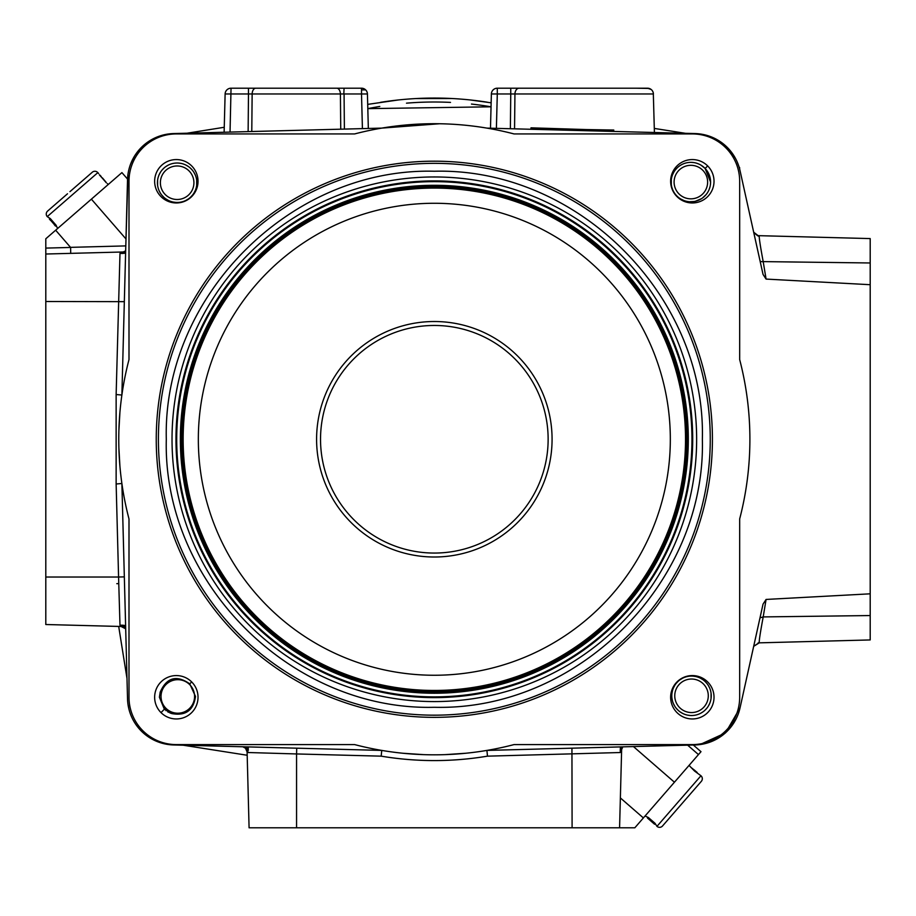 <?xml version="1.0" encoding="UTF-8"?>
<svg xmlns="http://www.w3.org/2000/svg" width="916" height="916" viewBox="0 0 916 916"><rect width="100%" height="100%" fill="white"/><g stroke="black" fill="none" stroke-linecap="round" stroke-linejoin="round"><path stroke-width="1.37" d="M183.223 745.212L247.183 755.253M740.059 707.782L725.483 732.926L699.938 744.582M118.691 626.418L126.992 678.435M433.543 102.008L434.264 102.008M491.148 102.81L469.61 99.89M451.794 98.516L416.001 98.562M398.185 99.981L367.705 104.378M224.248 127.278L187.093 133.209M487.255 102.191A341.199 341.199 0 0 0 380.552 102.329M685.443 133.312L654.31 128.423M671.978 693.103L672.527 690.469M673.432 687.927L674.668 685.546M676.226 683.347L678.058 681.378M680.153 679.683L682.443 678.287M687.515 676.489L688.614 676.283M689.427 676.18L690.183 676.123M692.874 676.123L695.542 676.489M700.591 678.287L702.881 679.683M704.965 681.367L706.808 683.336M708.366 685.534L709.602 687.916M711.056 693.103L711.056 698.484M709.602 703.66L708.366 706.041M706.82 708.24L704.977 710.209M702.893 711.904L700.603 713.301M695.53 715.11L694.42 715.304M693.618 715.407L692.862 715.476M690.172 715.476L687.504 715.11M682.454 713.312L680.153 711.915M678.069 710.221L676.237 708.263M674.68 706.064L673.443 703.671M672.527 701.129L671.978 698.484M247.091 751.922L245.488 748.212L242.809 746.769M191.673 681.928L189.749 683.851L195.497 696.446C193.551 710.381 185.662 716.094 171.83 713.575L169.804 712.877M166.002 710.667L159.407 697.236L160.186 692.13L159.407 697.236L164.365 709.224L160.998 712.602M160.186 692.13C166.701 677.451 176.559 674.691 189.749 683.851M194.57 696.446A16.763 16.763 0 0 0 177.807 679.683A16.763 16.763 0 0 0 161.033 696.446A16.763 16.763 0 0 0 177.807 713.209A16.763 16.763 0 0 0 194.57 696.446M168.555 712.293L167.788 711.869M164.365 709.224L171.83 713.575M471.477 104.058A337.26 337.26 0 0 1 491.045 106.806L367.808 108.638A337.26 337.26 0 0 1 379.808 106.451M406.486 103.164A337.26 337.26 0 0 1 450.5 102.397M676.993 196.608L675.458 194.387M673.936 192.2L673.168 190.791M672.733 189.841L671.852 187.333M671.325 184.723L671.313 179.479M701.072 165.201L705.137 168.464L707.667 165.922M671.829 176.925L672.023 176.261M672.676 174.464L673.832 172.139M675.287 169.975L677.027 168.029M691.168 162.361L693.767 162.567M696.309 163.117L698.748 163.998M705.137 168.464L710.587 182.078A19.717 19.717 0 0 1 690.859 201.795A19.717 19.717 0 0 1 671.142 182.078A19.717 19.717 0 0 1 690.859 162.361A19.717 19.717 0 0 1 710.587 182.078L710.427 184.585M710.06 186.612L708.984 189.864M707.633 192.463L706.522 194.066M706.087 194.616L702.583 197.936M701.587 198.635L695.439 201.257M694.248 201.509L689.427 201.749M688.729 201.68L686.794 201.371M683.989 200.558L680.886 199.093M653.303 93.043L654.413 132.499M759.009 235.71L758.826 235.698C758.963 236.866 757.234 235.698 753.685 232.206L758.139 235.664M758.711 235.698L759.318 235.71C758.883 236.752 760.177 245.385 763.188 261.61L766.085 279.082L763.039 274.411L740.036 170.639A47.334 47.334 0 0 0 695.061 133.564L486.911 128.114M729.846 150.178L724.556 144.888M716.484 139.324L707.976 135.717M738.811 166.185L737.174 161.869M735.113 157.747L732.663 153.831M760.005 260.716A3.355 1.58 167.5 0 0 763.188 261.61L870.2 262.972L870.2 284.704L766.085 279.082M870.2 279.002L870.2 238.584L758.196 235.652M620.372 747.925L620.258 752.528L487.484 756.158L486.911 750.41L695.061 744.96A47.334 47.334 0 0 0 740.036 707.885L763.039 604.125L766.085 599.442L870.2 593.82L870.2 639.94L758.196 642.872M870.2 593.82L870.2 284.704M760.005 617.819L763.2 616.915C760.177 633.151 758.883 641.784 759.318 642.814L758.711 642.826M752.895 649.856L753.685 646.318L759.318 642.814L758.139 642.86M707.072 743.082L714.457 740.243M721.487 736.052L726.228 732.136M731.689 726.045L735.892 719.335M620.361 748.75L620.258 752.528L622.834 746.849L620.166 750.101M687.63 745.155L698.461 754.578L643.387 817.931L620.361 797.916M693.309 745.006L700.992 751.681L698.461 754.578M571.939 748.189L572.099 827.801L548.134 827.801L634.822 827.801L643.387 817.931M572.099 827.801L249.083 827.801L246.976 747.193M286.09 827.801L249.083 827.801M515.193 827.801L353.473 827.801L515.193 827.801M272.808 827.801L320.531 827.801L272.808 827.801M123.591 625.376L119.985 625.262L118.576 577.023L45.8 577.023L45.8 624.517L121.13 626.487L125.698 628.834M118.771 583.595L116.801 583.675M45.8 577.023L45.8 238.778L121.92 172.609L127.542 179.089M125.458 251.923L45.8 254.018L45.8 248.099L70.612 247.446L55.658 230.202M196.688 180.04L196.688 185.421M195.234 190.597L193.997 192.978M192.452 195.177L190.608 197.146M188.524 198.841L186.223 200.238M181.162 202.047L180.074 202.241M179.215 202.344L178.483 202.413M175.792 202.413L173.124 202.035M168.075 200.238L165.773 198.841M163.689 197.146L161.857 195.188M160.3 192.99L159.063 190.608M158.72 189.749L158.159 188.066M157.609 185.421L157.609 180.051M158.159 177.406L158.697 175.769M159.063 174.876L160.289 172.494M161.846 170.296L163.678 168.326M165.762 166.62L168.063 165.224M173.135 163.426L174.212 163.231M175.071 163.117L175.803 163.059M178.494 163.059L181.162 163.426M186.223 165.224L188.513 166.62M190.597 168.315L192.44 170.273M193.986 172.471L195.234 174.853M196.871 182.731A19.717 19.717 0 0 1 177.143 202.459A19.717 19.717 0 0 1 157.426 182.731A19.717 19.717 0 0 1 177.143 163.014A19.717 19.717 0 0 1 196.871 182.731M193.917 182.731A16.763 16.763 0 0 0 177.143 165.968A16.763 16.763 0 0 0 160.38 182.731A16.763 16.763 0 0 0 177.143 199.493A16.763 16.763 0 0 0 193.917 182.731M490.484 128.206L491.377 93.97L490.484 128.206M635.899 88.199L649.135 88.44M650.898 89.276L651.608 89.871M652.226 90.581L652.719 91.348M652.776 91.463L653.074 92.161M651.093 89.424L647.486 88.199A5.92 5.92 0 0 1 653.406 93.97A5.92 5.92 0 0 0 647.486 88.199L510.75 88.199L510.75 93.97L514.941 93.97A5.92 4.191 -90 0 1 519.132 88.199M572.385 88.199L497.296 88.199A5.92 5.92 0 0 0 491.377 93.97L497.296 93.97L496.392 128.366M510.372 128.732L510.75 93.97L497.296 93.97L497.296 88.199L508.884 88.199M653.406 93.97L514.941 93.97L514.552 128.835M609.174 131.32A3.939 3.939 0 0 0 607.995 131.102L613.789 130.049L585.988 129.557L586.148 130.713L585.221 130.69L609.106 131.309M613.548 130.083L613.789 131.435M530.994 129.27L530.994 127.828L585.988 129.557M613.674 130.255L613.113 131.423M586.148 130.713L607.995 131.183A3.939 3.939 0 0 1 608.797 131.286M560.855 130.049L561.588 130.072L560.855 130.049M739.67 359.576L739.67 181.265A47.334 47.334 0 0 0 692.336 133.931L514.013 133.931A315.562 315.562 0 0 0 354.652 133.931L176.33 133.931A47.334 47.334 0 0 0 128.996 181.265L128.996 359.576A315.562 315.562 0 0 0 128.996 518.948L128.996 697.259A47.334 47.334 0 0 0 176.33 744.593L354.652 744.593A315.562 315.562 0 0 0 514.013 744.593L692.336 744.593A47.334 47.334 0 0 0 739.67 697.259L739.67 518.948A315.562 315.562 0 0 0 739.67 359.576M176.33 159.567A21.698 21.698 0 0 1 198.028 181.265A21.698 21.698 0 0 1 176.33 202.963A21.698 21.698 0 0 1 154.644 181.265A21.698 21.698 0 0 1 176.33 159.567M176.33 675.573A21.698 21.698 0 0 1 198.028 697.259A21.698 21.698 0 0 1 176.33 718.957A21.698 21.698 0 0 1 154.644 697.259A21.698 21.698 0 0 1 176.33 675.573M692.336 675.573A21.698 21.698 0 0 1 714.022 697.259A21.698 21.698 0 0 1 692.336 718.957A21.698 21.698 0 0 1 670.638 697.259A21.698 21.698 0 0 1 692.336 675.573M434.333 161.182A278.086 278.086 0 0 1 712.419 439.268A278.086 278.086 0 0 1 434.333 717.354A278.086 278.086 0 0 1 156.247 439.268A278.086 278.086 0 0 1 434.333 161.182M692.336 159.567A21.698 21.698 0 0 1 714.022 181.265A21.698 21.698 0 0 1 692.336 202.963A21.698 21.698 0 0 1 670.638 181.265A21.698 21.698 0 0 1 692.336 159.567M439.565 123.752L381.72 128.114L173.605 133.564A47.334 47.334 0 0 0 127.53 179.639L121.885 395.036L116.137 394.544L119.985 253.366L122.309 253.457L125.664 250.789L120.305 253.469M119.893 412.669L118.897 430.394M118.897 448.142L119.893 465.855M124.336 301.662L45.8 301.501M127.942 174.521L125.755 247.503M168.498 133.976L163.449 134.938M158.548 136.438L153.831 138.465M149.365 140.995L145.186 143.995M137.95 151.243L134.95 155.411M132.431 159.876L130.404 164.582M129.499 167.307L128.904 169.483M532.505 129.305L534.967 129.167A1.969 1.969 180 0 0 534.143 129.328L530.994 127.828L531.967 129.293M533.444 129.328L534.52 129.316M124.587 253.263L122.309 253.457M487.484 756.158C452.046 762.055 416.62 762.055 381.182 756.158L381.754 750.41L173.605 744.96A47.334 47.334 0 0 1 127.53 698.885L121.885 483.499L116.137 483.991L116.137 394.544M402.697 753.238L423.776 754.647M444.89 754.647L465.969 753.238M296.727 748.189L296.566 753.948L248.305 752.528L245.522 746.849L248.362 750.238L247.893 746.906M248.19 748.945L248.362 750.238M248.156 748.086L248.121 746.918M70.704 253.366L70.612 247.446M224.122 132.248L225.118 93.97L231.038 93.97L225.118 93.97A5.92 5.92 0 0 1 231.038 88.199A5.92 5.92 0 0 0 225.118 93.97M368.335 128.469L367.43 93.97L368.335 128.469M361.809 88.211L361.511 88.199A5.92 5.92 0 0 1 367.43 93.97L361.511 93.97L361.511 88.199L344.072 88.199L343.809 93.97M123.763 253.263L120.511 253.411M340.741 129.19L340.409 93.97L248.74 93.97M230.042 132.087L231.038 88.199L344.072 88.199M347.748 88.199L244.801 88.199M365.61 89.86A5.92 5.92 0 0 1 367.43 93.97A5.92 5.92 0 0 0 365.644 89.883L361.511 89.883M361.511 88.199A5.92 5.92 0 0 1 364.396 88.955A5.92 5.92 0 0 0 361.511 88.199M120.305 625.17L125.675 628.033L122.297 625.193L120.511 625.227M124.462 625.41L122.332 625.193M127.954 704.118L128.961 709.27M134.217 721.923L135.293 723.64M138.408 727.865L143.755 733.338M152.274 739.246L160.712 742.819M766.085 599.442L763.2 616.915L870.2 615.552M619.582 827.801L621.701 747.067M710.255 439.268A275.922 275.922 0 0 1 434.333 715.178A275.922 275.922 0 0 1 158.411 439.268A275.922 275.922 0 0 1 434.333 163.346A275.922 275.922 0 0 1 710.255 439.268A275.922 275.922 0 0 1 434.333 715.178A275.922 275.922 0 0 1 158.411 439.268A275.922 275.922 0 0 1 434.333 163.346A275.922 275.922 0 0 1 710.255 439.268A275.922 275.922 0 0 1 434.333 715.178A275.922 275.922 0 0 1 158.411 439.268A275.922 275.922 0 0 1 434.333 163.346A275.922 275.922 0 0 1 710.255 439.268M702.366 439.268C706.041 296.017 577.538 167.536 434.321 171.235C291.185 167.536 162.624 295.948 166.3 439.268C162.624 582.519 291.128 710.999 434.344 707.289C577.481 710.988 706.041 582.576 702.366 439.268M434.333 701.576A262.308 262.308 0 0 1 172.025 439.268A262.308 262.308 0 0 1 434.333 176.96A262.308 262.308 0 0 1 696.641 439.268A262.308 262.308 0 0 1 434.333 701.576M692.702 439.268A258.369 258.369 0 0 1 434.333 697.626A258.369 258.369 0 0 1 175.964 439.268A258.369 258.369 0 0 1 434.333 180.899A258.369 258.369 0 0 1 692.702 439.268A258.369 258.369 0 0 1 434.333 697.626A258.369 258.369 0 0 1 175.964 439.268A258.369 258.369 0 0 1 434.333 180.899A258.369 258.369 0 0 1 692.702 439.268M686.989 459.122A253.434 253.434 0 0 0 687.092 420.81M687.092 420.833L686.966 419.162A253.434 253.434 0 0 0 686.828 417.536M686.702 416.047A253.434 253.434 0 0 0 686.553 414.536M686.45 413.471A253.434 253.434 0 0 0 686.313 412.211M686.221 411.353A253.434 253.434 0 0 0 686.164 410.78L686.153 410.7A253.434 253.434 0 0 0 333.161 206.901L333.08 206.936A253.434 253.434 0 0 0 333.023 206.959M332.519 207.176A253.434 253.434 0 0 0 329.142 208.688M327.768 209.329A253.434 253.434 0 0 0 326.176 210.062M325.1 210.577A253.434 253.434 0 0 0 315.539 215.397A253.48 253.48 -30 0 0 314.944 215.707A253.469 253.469 -30 0 1 315.264 215.546L314.944 215.707A253.469 253.469 -30 0 1 315.264 215.546M315.058 215.649A253.434 253.434 0 0 0 300.311 224.168M298.089 225.565L299.853 224.454A253.434 253.434 0 0 0 291.975 229.595L290.601 230.534A253.434 253.434 0 0 0 289.261 231.462L288.002 232.343A253.434 253.434 0 0 0 286.811 233.191M285.929 233.82A253.434 253.434 0 0 0 283.754 235.412L283.685 235.469A253.434 253.434 0 0 0 283.685 643.066L283.754 643.112A253.434 253.434 0 0 0 283.811 643.158M284.246 643.479A253.434 253.434 0 0 0 287.246 645.654M288.483 646.524A253.434 253.434 0 0 0 289.914 647.52M290.91 648.207A253.434 253.434 0 0 0 299.853 654.081A253.48 253.48 -150 0 0 300.379 654.402A253.48 253.48 -150 0 1 299.853 654.081A253.48 253.48 -150 0 0 300.425 654.436L299.853 654.081A253.48 253.48 -150 0 0 300.379 654.402A253.48 253.48 -150 0 1 299.853 654.081A253.48 253.48 -150 0 0 300.425 654.436M300.311 654.368A253.434 253.434 0 0 0 315.058 662.875M317.394 664.1L315.539 663.127A253.434 253.434 0 0 0 323.932 667.386L325.432 668.107A253.434 253.434 0 0 0 326.897 668.806L328.294 669.447A253.434 253.434 0 0 0 329.634 670.054M330.619 670.501A253.434 253.434 0 0 0 333.08 671.588L330.401 670.409M333.161 671.623L333.161 671.623A253.434 253.434 0 0 0 686.153 467.824L686.244 467.046M686.233 467.137A253.434 253.434 0 0 0 686.611 463.45M686.748 461.939A253.434 253.434 0 0 0 686.897 460.198M687.034 458.481L687.172 456.592L687.034 458.481M687.298 454.657L687.412 452.641L687.298 454.657M687.435 452.298L687.607 448.325A253.446 253.446 91 0 0 687.618 447.844A253.446 253.446 91 0 1 687.607 448.325L687.527 450.409M686.599 463.519L686.748 461.904M321.184 666.035L319.375 665.13L321.184 666.035M330.836 670.604L331.684 670.981M330.779 670.569L329.52 670.008M320.76 665.829L319.077 664.97M284.979 644.017L286.124 644.841M287.189 645.608L288.517 646.547M289.88 647.498L291.002 648.276M291.334 648.494L292.914 649.57M294.517 650.646L296.212 651.745M297.952 652.868L300.368 654.402A253.48 253.48 -150 0 1 299.853 654.081L300.414 654.425A253.48 253.48 -150 0 1 299.853 654.081L300.379 654.402M285.815 644.624L286.891 645.391M294.918 650.91L296.498 651.929L294.918 650.898M284.956 644.005L283.685 643.066M286.067 644.795L286.914 645.402M687.618 430.68A253.446 253.446 89 0 0 687.607 430.211A253.446 253.446 89 0 1 687.618 430.68A253.446 253.446 89 0 0 687.607 430.211L687.527 428.115M687.435 426.226L687.63 430.806M687.298 423.868L687.412 425.883L687.298 423.868M686.153 410.7L686.233 411.444M686.84 417.559L686.702 416.001M686.565 414.639L686.439 413.322M686.324 412.292L686.164 410.78M283.685 235.469L285.735 233.958M333.161 206.901L330.401 208.127M320.76 212.707L319.077 213.554L320.76 212.707M315.539 215.397L317.394 214.424L315.539 215.397A253.48 253.48 -30 0 0 314.99 215.684A253.48 253.48 -30 0 1 315.539 215.397A253.48 253.48 -30 0 0 314.944 215.707L315.539 215.397A253.48 253.48 -30 0 0 314.99 215.684A253.48 253.48 -30 0 1 315.539 215.397L317.531 214.344M294.517 227.889L296.212 226.779L294.517 227.889M284.99 234.507L286.124 233.683M285.792 233.924L286.914 233.122M294.918 227.626L296.486 226.596M329.199 208.665L327.733 209.34M326.222 210.05L324.985 210.634M324.63 210.806L322.913 211.642M321.184 212.489L319.375 213.405M180.899 439.268A253.434 253.434 0 0 1 434.333 185.834A253.434 253.434 0 0 1 687.767 439.268A253.434 253.434 0 0 1 434.333 692.702A253.434 253.434 0 0 1 180.899 439.268A253.434 253.434 0 0 1 434.333 185.834A253.434 253.434 0 0 1 687.767 439.268A253.446 253.446 91 0 1 687.767 439.737A253.446 253.446 91 0 0 687.767 439.268A253.434 253.434 0 0 1 434.333 692.702A253.434 253.434 0 0 1 180.899 439.268M686.782 439.268A252.45 252.45 0 0 0 434.333 186.818A252.45 252.45 0 0 0 181.883 439.268A252.45 252.45 0 0 0 434.333 691.706A252.45 252.45 0 0 0 686.782 439.268A252.45 252.45 0 0 1 434.333 691.706A252.45 252.45 0 0 1 181.883 439.268A252.45 252.45 0 0 1 434.333 186.818A252.45 252.45 0 0 1 686.782 439.268A252.45 252.45 0 0 1 434.333 691.706A252.45 252.45 0 0 1 181.883 439.268A252.45 252.45 0 0 1 434.333 186.818A252.45 252.45 0 0 1 686.782 439.268M198.337 439.268A235.996 235.996 0 0 0 434.333 675.252A235.996 235.996 0 0 0 670.329 439.268A235.996 235.996 0 0 0 434.333 203.272A235.996 235.996 0 0 0 198.337 439.268M434.333 557.008A117.74 117.74 0 0 1 316.593 439.268A117.74 117.74 0 0 1 434.333 321.516A117.74 117.74 0 0 1 552.073 439.268A117.74 117.74 0 0 1 434.333 557.008M434.333 553.058A113.802 113.802 0 0 0 548.134 439.268A113.802 113.802 0 0 0 434.333 325.466A113.802 113.802 0 0 0 320.531 439.268A113.802 113.802 0 0 0 434.333 553.058M300.116 224.283L300.425 224.099A253.469 253.469 -30 0 0 300.047 224.328A253.469 253.469 -30 0 1 300.425 224.099A253.48 253.48 -30 0 0 299.853 224.454A253.48 253.48 -30 0 1 300.368 224.134A253.48 253.48 -30 0 0 299.853 224.454A253.48 253.48 -30 0 1 300.368 224.134A253.48 253.48 -30 0 0 299.853 224.454L300.425 224.099A253.48 253.48 -30 0 0 299.853 224.454L300.379 224.122L299.853 224.454M315.539 663.127A253.48 253.48 -150 0 1 315.001 662.841A253.48 253.48 -150 0 0 315.539 663.127A253.48 253.48 -150 0 1 314.955 662.818A253.48 253.48 -150 0 0 315.539 663.127A253.48 253.48 -150 0 1 315.001 662.841A253.48 253.48 -150 0 0 315.539 663.127A253.48 253.48 -150 0 1 314.955 662.818A253.48 253.48 -150 0 0 315.539 663.127L314.944 662.818L315.539 663.127M67.498 193.78L47.621 211.058A3.939 3.939 0 0 0 47.231 216.623L50.288 218.569L56.094 225.233L57.582 228.531M69.948 191.65L92.276 172.242A3.939 3.939 0 0 1 97.84 172.632L47.231 216.623M99.409 174.83L106.29 182.731M102.397 177.876L106.05 182.227L99.672 175.231M101.149 176.445L99.833 175.082M49.636 219.096L54.525 223.859L55.464 225.851L49.601 219.107L50.265 218.558M53.758 223.447L51.525 221.317L53.758 223.447M50.46 220.287L49.372 219.027L49.991 218.489M54.41 224.821L55.498 226.08L56.128 225.542M645.059 816.019L648.356 817.507L655.032 823.301L656.967 826.369A3.939 3.939 0 0 0 662.531 825.98L701.347 781.325A3.939 3.939 0 0 0 700.958 775.76L656.967 826.369M684.069 801.202L681.939 803.653M689.966 794.424L687.572 797.172M673.924 812.881L676.306 810.133M697.156 772.44L690.87 767.299M689.05 765.41L694.58 771.077L700.958 775.76M694.282 769.978L697.133 772.463M654.574 824.228L647.52 818.091L648.814 818.263L654.219 822.969L654.574 824.228L655.112 823.598M647.52 818.091L648.059 817.473M648.997 819.225L653.165 823.003M707.633 182.078A16.763 16.763 0 0 0 690.859 165.315A16.763 16.763 0 0 0 674.096 182.078A16.763 16.763 0 0 0 690.859 198.841A16.763 16.763 0 0 0 707.633 182.078M711.24 695.794A19.717 19.717 0 0 1 691.523 715.522A19.717 19.717 0 0 1 671.794 695.794A19.717 19.717 0 0 1 691.523 676.077A19.717 19.717 0 0 1 711.24 695.794M708.286 695.794A16.763 16.763 0 0 0 691.523 679.031A16.763 16.763 0 0 0 674.76 695.794A16.763 16.763 0 0 0 691.523 712.556A16.763 16.763 0 0 0 708.286 695.794M615.678 131.492L614.739 131.457M91.382 199.15L125.973 238.939M70.566 247.354L125.79 245.9M585.061 129.534L585.221 130.69M609.048 131.309L607.995 131.183M560.134 128.87L559.928 130.026L534.967 129.167M124.336 576.874L118.576 577.023L116.137 483.991M381.182 756.158L296.566 753.948L296.566 827.801M231.038 93.97L248.476 93.97L248.133 131.618M362.415 128.618L361.511 93.97L344.072 93.97L344.393 129.087M255.816 88.199L336.745 88.199L255.816 88.199A5.92 3.675 90 0 0 252.14 93.97L251.786 131.515M336.745 88.199A5.92 3.675 90 0 1 340.409 93.97L344.072 93.97M248.476 88.199L248.476 93.97M633.448 746.574L674.439 782.218M691.958 439.268A257.625 257.625 0 0 0 434.333 181.643A257.625 257.625 0 0 0 176.708 439.268A257.625 257.625 0 0 0 434.333 696.893A257.625 257.625 0 0 0 691.958 439.268M688.305 439.268A253.972 253.972 0 0 1 434.333 693.24A253.972 253.972 0 0 1 180.36 439.268A253.972 253.972 0 0 1 434.333 185.295A253.972 253.972 0 0 1 688.305 439.268M687.63 447.729L687.607 448.325A253.446 253.446 91 0 0 687.618 447.844M687.767 439.737A253.446 253.446 91 0 0 687.767 439.268A253.446 253.446 89 0 0 687.767 438.787A253.446 253.446 89 0 1 687.767 439.268A253.446 253.446 89 0 0 687.767 438.787M685.523 439.268A251.19 251.19 0 0 0 434.333 188.078A251.19 251.19 0 0 0 183.143 439.268A251.19 251.19 0 0 0 434.333 690.458A251.19 251.19 0 0 0 685.523 439.268M55.464 225.84L56.094 225.29L55.464 225.817M739.659 169.082L739.601 167.491M735.308 158.09L729.491 149.766M758.94 642.826L753.685 646.318M648.127 88.234L647.486 88.199M134.492 156.132L131.217 162.521M563.1 130.106L566.191 130.186M248.305 748.315L248.259 746.918M45.8 624.517L125.332 626.601M364.774 89.184L363.434 88.531M136.77 725.758L138.74 728.254M687.767 438.443L687.767 440.092L687.767 438.443M687.767 439.863L687.767 438.672M108.191 184.54L107.367 183.589M98.665 173.582L97.84 172.632M50.231 218.546L49.601 219.096"/></g></svg>
